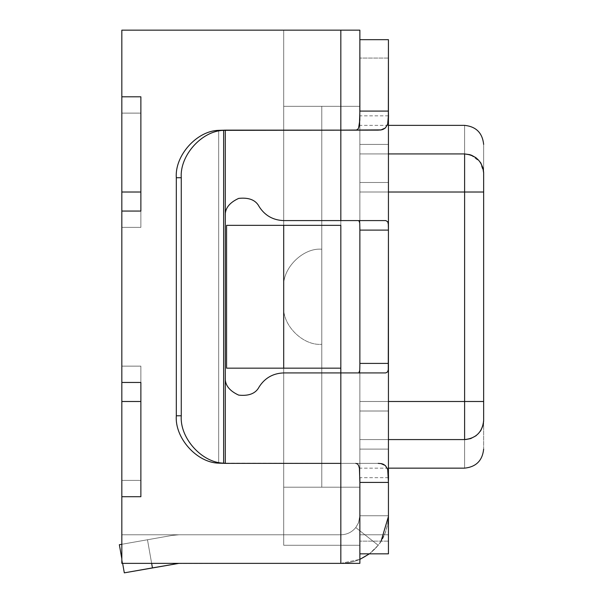<?xml version="1.0" encoding="UTF-8"?>
<svg xmlns="http://www.w3.org/2000/svg" width="603" height="603" viewBox="0 0 603 603"><rect width="100%" height="100%" fill="white"/><g stroke="black" fill="none" stroke-linecap="round" stroke-linejoin="round"><path stroke-width="0.45" stroke-dasharray="3.02 2.26" d="M283.704 30.15L283.704 106.324L359.87 106.324L359.87 30.15L283.704 30.15L359.87 30.15L359.87 106.324L283.704 106.324L283.704 30.15L359.87 30.15L359.87 563.36L359.87 30.15L359.87 563.36L359.87 30.15L283.704 30.15L283.704 545.27L359.87 545.27L359.87 563.36L340.831 563.36L340.831 368.169L226.57 368.169L226.57 225.341L283.704 225.341L283.704 368.169L283.704 225.341L340.831 225.341L340.831 368.169L226.57 368.169L340.831 368.169L340.831 225.341L226.57 225.341L226.57 368.169L226.57 225.341L340.831 225.341L340.831 30.15L340.831 225.341L226.57 225.341L226.57 368.169L340.831 368.169L340.831 563.36L359.87 563.36L121.836 563.36L359.87 563.36L359.87 545.27L283.704 545.27L283.704 534.793L283.704 545.27L359.87 545.27L283.704 545.27L359.87 545.27L359.87 487.186L283.704 487.186L359.87 487.186L359.87 545.27L283.704 545.27L283.704 487.186L283.704 545.27L283.704 534.793L121.836 534.793L283.704 534.793L121.836 534.793L283.704 534.793L283.704 545.27L283.704 30.15M359.87 111.088L359.87 227.806L359.87 111.088M359.87 365.448L359.87 477.78L359.87 365.448M140.876 366.134L140.876 382.453L121.836 382.453L121.836 366.134L140.876 366.134L121.836 366.134L121.836 480.387L140.876 480.387L140.876 366.134L140.876 480.387L121.836 480.387L121.836 496.706L140.876 496.706L140.876 366.134L140.876 496.706L121.836 496.706L140.876 496.706L121.836 496.706L121.836 480.387L140.876 480.387L121.836 480.387L121.836 366.134L140.876 366.134L121.836 366.134L121.836 382.453L140.876 382.453L121.836 382.453L140.876 382.453L140.876 496.706L140.876 366.134L140.876 382.453L121.836 382.453L140.876 382.453L121.836 382.453L121.836 211.058L140.876 211.058L140.876 96.804L121.836 96.804L121.836 113.115L140.876 113.115L121.836 113.115L121.836 227.376L140.876 227.376L121.836 227.376L121.836 211.058L140.876 211.058L140.876 96.804L140.876 227.376L140.876 211.058L121.836 211.058L121.836 227.376L140.876 227.376L140.876 211.058L121.836 211.058L140.876 211.058L140.876 227.376L121.836 227.376L121.836 113.115L140.876 113.115L140.876 227.376L140.876 113.115L121.836 113.115L121.836 96.804L140.876 96.804L121.836 96.804L140.876 96.804L140.876 211.058L121.836 211.058L140.876 211.058L140.876 96.804L121.836 96.804L140.876 96.804L121.836 96.804L121.836 30.15L340.831 30.15L121.836 30.15L121.836 96.804L140.876 96.804L140.876 211.058L121.836 211.058L121.836 227.376L121.836 96.804L121.836 382.453L140.876 382.453L140.876 496.706L121.836 496.706L140.876 496.706L140.876 382.453L121.836 382.453L121.836 366.134L121.836 496.706L140.876 496.706L121.836 496.706L121.836 563.36L121.836 534.793L121.836 563.36L359.87 563.36L121.836 563.36L340.831 563.36L121.836 563.36L121.836 366.134L121.836 496.706L140.876 496.706L140.876 366.134L140.876 496.706L121.836 496.706L121.836 480.387L140.876 480.387L121.836 480.387L121.836 366.134L140.876 366.134L121.836 366.134L121.836 382.453L140.876 382.453L140.876 366.134L140.876 496.706L121.836 496.706L121.836 401.492L140.876 401.492L121.836 401.492L121.836 382.453L140.876 382.453L121.836 382.453L140.876 382.453L140.876 401.492L121.836 401.492L140.876 401.492L121.836 401.492L140.876 401.492L140.876 496.706L121.836 496.706L140.876 496.706L140.876 366.134L140.876 382.453L121.836 382.453L121.836 496.706L121.836 366.134L121.836 382.453L121.836 366.134L140.876 366.134L121.836 366.134L121.836 480.387L140.876 480.387L140.876 366.134M340.831 130.127L340.831 220.585L340.831 130.127L340.831 220.585L283.704 220.585C273.091 220.216 264.905 215.565 259.162 206.633C255.8 200.053 248.971 197.302 238.675 198.395C229.268 202.729 224.806 208.585 225.288 215.957L225.288 130.142L340.831 130.127L340.831 220.585L283.704 220.585C273.091 220.216 264.905 215.565 259.162 206.633C255.8 200.053 248.971 197.302 238.675 198.395C229.268 202.729 224.806 208.585 225.288 215.957L225.288 130.142L340.831 130.127L225.288 130.142L225.288 215.957C224.806 208.585 229.268 202.729 238.675 198.395C248.971 197.302 255.8 200.053 259.162 206.633C264.905 215.565 273.091 220.216 283.704 220.585L340.831 220.585L340.831 130.127L226.57 130.127L378.179 130.127L223.638 130.346C201.756 130.798 179.604 155.582 181.269 177.734L181.269 415.776L176.31 415.776L176.31 177.734L181.269 177.734L176.31 177.734L176.31 415.776L181.269 415.776C179.604 437.929 201.756 462.705 223.638 463.157L218.67 463.157C196.797 462.705 174.644 437.929 176.31 415.776C174.644 437.929 196.797 462.705 218.67 463.157L218.67 130.346C196.797 130.798 174.644 155.582 176.31 177.734C174.644 155.582 196.797 130.798 218.67 130.346L223.638 130.346L223.638 463.157C201.756 462.705 179.604 437.929 181.269 415.776L181.269 177.734C179.604 155.582 201.756 130.798 223.638 130.346L218.67 130.346L225.288 130.142L218.67 130.346L218.67 463.157L340.831 463.383L340.831 372.925L340.831 463.383L340.831 372.925L283.704 372.925C273.091 373.295 264.905 377.945 259.162 386.87C255.8 393.458 248.971 396.201 238.675 395.116C229.268 390.782 224.806 384.925 225.288 377.546L225.288 463.368L226.57 463.383L225.288 463.368L225.288 377.546C224.806 384.925 229.268 390.782 238.675 395.116C248.971 396.201 255.8 393.458 259.162 386.87C264.905 377.945 273.091 373.295 283.704 372.925L340.831 372.925L340.831 463.383L225.288 463.368L225.288 377.546C224.806 384.925 229.268 390.782 238.675 395.116C248.971 396.201 255.8 393.458 259.162 386.87C264.905 377.945 273.091 373.295 283.704 372.925L340.831 372.925L340.831 463.383L226.57 463.383L378.179 463.383L226.57 463.383L378.179 463.383L340.831 463.383L340.831 372.925L283.704 372.925C273.091 373.295 264.905 377.945 259.162 386.87C255.8 393.458 248.971 396.201 238.675 395.116C229.268 390.782 224.806 384.925 225.288 377.546C224.806 384.925 229.268 390.782 238.675 395.116C248.971 396.201 255.8 393.458 259.162 386.87C264.905 377.945 273.091 373.295 283.704 372.925C273.091 373.295 264.905 377.945 259.162 386.87C255.8 393.458 248.971 396.201 238.675 395.116C229.268 390.782 224.806 384.925 225.288 377.546L225.288 215.957C224.806 208.585 229.268 202.729 238.675 198.395C248.971 197.302 255.8 200.053 259.162 206.633C264.905 215.565 273.091 220.216 283.704 220.585L385.799 220.585L340.831 220.585L340.831 130.127L378.179 130.127L340.831 130.127L378.179 130.127L355.77 130.127L357.315 129.668L358.416 128.431L359.335 125.628L359.87 111.08L359.87 230.105L388.438 230.105L388.438 363.405L359.87 363.405L359.87 230.105L359.87 553.84L388.438 553.84L359.87 553.84L388.438 553.84L359.87 553.84L359.87 515.753L388.438 515.753L359.87 515.753L388.438 515.753L359.87 515.753L359.87 553.84L359.87 482.423L388.438 482.423L388.438 39.67L388.438 58.061L388.438 39.67L388.438 58.061L388.438 39.67L359.87 39.67L359.87 111.08L359.87 39.67L388.438 39.67L359.87 39.67L388.438 39.67L388.438 112.897L388.438 111.08L359.87 111.08L359.87 227.806L359.87 111.08L388.438 111.08C389.696 124.7 386.274 131.055 378.179 130.127C386.274 131.055 389.696 124.7 388.438 111.08L388.438 230.105L388.438 229.185L388.438 230.105L359.87 230.105L359.757 223.125L358.815 220.585L385.799 220.585L387.661 221.663L388.264 223.819L388.438 230.105L388.264 223.819L387.661 221.663L385.799 220.585L283.704 220.585L385.799 220.585L340.831 220.585L340.831 130.127L340.831 220.585L358.815 220.585L359.757 223.125L359.87 230.105L359.87 111.08L359.335 125.628L358.416 128.431L357.315 129.668L355.77 130.127L340.831 130.127M340.831 225.341L226.57 225.341L226.57 368.169L340.831 368.169L226.57 368.169L226.57 225.341L340.831 225.341M121.836 563.36L121.836 534.793L121.836 563.36M283.704 545.27L359.87 545.27L283.704 545.27M283.704 487.186L359.87 487.186L283.704 487.186L283.704 106.324L359.87 106.324L283.704 106.324L359.87 106.324L359.87 487.186L283.704 487.186L359.87 487.186L283.704 487.186L359.87 487.186L359.87 106.324L283.704 106.324L359.87 106.324L283.704 106.324L283.704 487.186M177.312 563.504L152.438 567.89L147.479 539.76L172.352 535.374L178.963 534.793L340.831 534.793C346.906 534.65 351.888 532.238 355.77 527.557L378.179 545.27C368.478 556.968 356.026 562.998 340.831 563.36L177.312 563.504L340.831 563.36L178.963 563.36L340.831 563.36L359.87 559.388L340.831 563.36C356.026 562.998 368.478 556.968 378.179 545.27L355.77 527.557L358.589 522.635L359.87 515.753L359.87 534.793L388.438 534.793L388.438 515.753L388.438 553.84L388.438 482.423L388.438 553.84L388.438 534.793L388.438 553.84L359.87 553.84L388.438 553.84L359.87 553.84L388.438 553.84L359.87 553.84L359.87 534.793L359.87 553.84L388.438 553.84L388.438 534.793L359.87 534.793L388.438 534.793L388.438 515.753L359.87 515.753L388.438 515.753L388.438 534.793L359.87 534.793L359.87 515.753L388.438 515.753L387.706 524.082L385.385 532.532L381.036 541.253L378.179 545.27L355.77 527.557L378.179 545.27L369.398 553.84L378.179 545.27L381.036 541.253L385.385 532.532L387.706 524.082L388.438 515.753L359.87 515.753L358.408 523.072L355.77 527.557C351.888 532.238 346.906 534.65 340.831 534.793L178.963 534.793L172.352 535.374L147.479 539.76L151.639 563.36L147.479 539.76L172.352 535.374L119.349 544.72L124.308 572.85L177.312 563.504M388.438 363.405L388.294 369.435L387.706 371.757L385.799 372.925L340.831 372.925L385.799 372.925L340.831 372.925L385.799 372.925L358.815 372.925L359.75 370.536L359.87 363.405L388.438 363.405L388.438 482.423L388.438 480.614L388.438 482.423L359.87 482.423L359.335 467.875L358.416 465.079L357.315 463.843L355.77 463.383L378.179 463.383C386.274 462.456 389.696 468.802 388.438 482.423C389.696 468.802 386.274 462.456 378.179 463.383L340.831 463.383L340.831 372.925L283.704 372.925L385.799 372.925L387.706 371.757L388.294 369.435L388.438 363.405M388.438 182.498L388.438 449.099C388.438 486.734 388.438 486.734 388.438 449.099L388.438 144.411C388.438 106.776 388.438 106.776 388.438 144.411L388.438 182.498L359.87 182.498L359.87 144.411C359.87 106.776 359.87 106.776 359.87 144.411L359.87 449.099L359.87 411.012L388.438 411.012L388.438 182.498L388.438 411.012L359.87 411.012L359.87 182.498L388.438 182.498L359.87 182.498L359.87 144.411L388.438 144.411C388.438 106.776 388.438 106.776 388.438 144.411C388.438 106.776 388.438 106.776 388.438 144.411L359.87 144.411C359.87 106.776 359.87 106.776 359.87 144.411C359.87 106.776 359.87 106.776 359.87 144.411L388.438 144.411L359.87 144.411L388.438 144.411L388.438 182.498L388.438 144.411L359.87 144.411L359.87 182.498L388.438 182.498M359.87 449.099C359.87 486.734 359.87 486.734 359.87 449.099L388.438 449.099C388.438 486.734 388.438 486.734 388.438 449.099C388.438 486.734 388.438 486.734 388.438 449.099L359.87 449.099C359.87 486.734 359.87 486.734 359.87 449.099C359.87 486.734 359.87 486.734 359.87 449.099L388.438 449.099L359.87 449.099L359.87 411.012L388.438 411.012L388.438 449.099L359.87 449.099L388.438 449.099L388.438 411.012L359.87 411.012L359.87 449.099M359.87 39.67L388.438 39.67L359.87 39.67L388.438 39.67L388.438 58.061L388.438 39.67L388.438 58.061L388.438 39.67L359.87 39.67L359.87 58.061L359.87 39.67L359.87 58.061L359.87 39.67L388.438 39.67L388.438 58.061L388.438 39.67L388.438 58.061L388.438 39.67L359.87 39.67L359.87 58.061L359.87 39.67M388.438 515.753C388.988 517.623 386.983 535.705 378.179 545.27M340.831 534.793C346.906 534.65 351.888 532.238 355.77 527.557L358.408 523.072L359.87 515.753L358.589 522.635L355.77 527.557C351.888 532.238 346.906 534.65 340.831 534.793L178.963 534.793L340.831 534.793M388.438 553.84L388.438 541.14L388.438 553.84L359.87 553.84L359.87 541.14L359.87 553.84L388.438 553.84L359.87 553.84L359.87 541.14L359.87 553.84L388.438 553.84L388.438 541.14L388.438 553.84M259.162 206.633C255.8 200.053 248.971 197.302 238.675 198.395C229.268 202.729 224.806 208.585 225.288 215.957C224.806 208.585 229.268 202.729 238.675 198.395C248.971 197.302 255.8 200.053 259.162 206.633C264.905 215.565 273.091 220.216 283.704 220.585C273.091 220.216 264.905 215.565 259.162 206.633M355.77 463.383L357.315 463.843L358.416 465.079L359.335 467.875L359.87 482.423L359.87 363.405L359.75 370.536L358.815 372.925L340.831 372.925L340.831 463.383L355.77 463.383M225.288 463.368L218.67 463.157L225.288 463.368L225.288 215.957L225.288 463.368L223.638 463.157L223.638 130.346L225.288 130.142L225.288 463.368M122.635 563.36L121.836 558.838L122.635 563.36M121.836 544.283L147.479 539.76L121.836 544.283M178.963 534.793L172.352 535.374L178.963 534.793M152.438 567.89L124.308 572.85L119.349 544.72L147.479 539.76L152.438 567.89M218.67 130.346L218.67 463.157L218.67 130.346M121.836 211.058L140.876 211.058L140.876 227.376L140.876 96.804L121.836 96.804L121.836 227.376L121.836 211.058L121.836 227.376L140.876 227.376L140.876 211.058L121.836 211.058L140.876 211.058L121.836 211.058L121.836 192.018L140.876 192.018L121.836 192.018L121.836 96.804L140.876 96.804L140.876 227.376L121.836 227.376L121.836 113.115L140.876 113.115L121.836 113.115L121.836 96.804L140.876 96.804L121.836 96.804L140.876 96.804L140.876 192.018L121.836 192.018L140.876 192.018L121.836 192.018L140.876 192.018L140.876 211.058L121.836 211.058L121.836 96.804L121.836 211.058L140.876 211.058L140.876 96.804L140.876 227.376L140.876 96.804L121.836 96.804L121.836 113.115L140.876 113.115L121.836 113.115L121.836 227.376L140.876 227.376L121.836 227.376L121.836 211.058M140.876 496.706L140.876 480.387L121.836 480.387L121.836 496.706L140.876 496.706M321.791 487.186L321.791 106.324L321.791 487.186L359.87 487.186L321.791 487.186L359.87 487.186L359.87 106.324L321.791 106.324L321.791 487.186L321.791 106.324L359.87 106.324L321.791 106.324L359.87 106.324L359.87 487.186L321.791 487.186M321.791 344.298L321.791 249.212C302.947 247.509 282 268.456 283.704 287.299L283.704 306.211L283.704 287.299C282 268.456 302.947 247.509 321.791 249.212C302.947 247.509 282 268.456 283.704 287.299L283.704 306.211C282 325.055 302.947 345.994 321.791 344.298C302.947 345.994 282 325.055 283.704 306.211L283.704 287.299C282 268.456 302.947 247.509 321.791 249.212L321.791 344.298C302.947 345.994 282 325.055 283.704 306.211C282 325.055 302.947 345.994 321.791 344.298M359.87 439.579L464.611 439.579C464.611 477.184 464.611 477.184 464.611 439.579L359.87 439.579C359.87 477.184 359.87 477.184 359.87 439.579C359.87 477.184 359.87 477.184 359.87 439.579L464.611 439.579L359.87 439.579L464.611 439.579L359.87 439.579L359.87 401.492L388.438 401.492L359.87 401.492L359.87 192.018L359.87 401.492L464.611 401.492L359.87 401.492L359.87 439.579L388.438 439.579L359.87 439.579L359.87 192.018L464.611 192.018L464.611 439.579L464.611 192.018L359.87 192.018L359.87 153.931L464.611 153.931L359.87 153.931C359.87 116.326 359.87 116.326 359.87 153.931C359.87 116.326 359.87 116.326 359.87 153.931L464.611 153.931C464.611 116.326 464.611 116.326 464.611 153.931L359.87 153.931L464.611 153.931L359.87 153.931L359.87 192.018L388.438 192.018L359.87 192.018L359.87 153.931C359.87 116.326 359.87 116.326 359.87 153.931L359.87 439.579C359.87 477.184 359.87 477.184 359.87 439.579M483.651 421.007L483.651 420.532C483.651 458.076 483.651 458.076 483.651 420.532L483.651 421.007L483.651 420.532C483.651 458.076 483.651 458.076 483.651 420.532L483.651 172.971C483.651 135.434 483.651 135.434 483.651 172.971L483.651 401.492L464.611 401.492L483.651 401.492L483.651 420.532C482.445 432.019 476.099 438.366 464.611 439.579C476.099 438.366 482.445 432.019 483.651 420.532L482.988 425.53L480.357 431.251L476.121 435.705L470.709 438.577L464.611 439.579C464.611 477.184 464.611 477.184 464.611 439.579M483.651 172.971C483.651 135.434 483.651 135.434 483.651 172.971L483.651 172.496L483.651 172.971C482.445 161.491 476.099 155.144 464.611 153.931L464.611 192.018L483.651 192.018L464.611 192.018L464.611 153.931L470.747 154.948M470.807 154.963L480.207 162.041L483.651 172.692M476.121 157.805L480.357 162.26L482.988 167.981L480.357 162.26L476.121 157.805L480.357 162.26L476.121 157.805L470.709 154.933L464.611 153.931C464.611 116.326 464.611 116.326 464.611 153.931M476.121 435.705L480.357 431.251L476.121 435.705L480.357 431.251L482.988 425.53M483.651 172.496L482.988 167.981M359.87 487.186L359.87 106.324L359.87 487.186M388.438 58.061L359.87 58.061L388.438 58.061M388.438 477.666L359.87 477.666M388.438 115.844L359.87 115.844M388.438 541.14L359.87 541.14L388.438 541.14M388.438 468.147L359.87 468.147M388.438 125.364L359.87 125.364"/><path stroke-width="0.9" d="M359.87 30.15L359.87 111.088L359.87 30.15L340.831 30.15L340.831 130.127L340.831 30.15L359.87 30.15M359.87 227.806L359.87 365.448L359.87 227.806L359.87 363.405L388.438 363.405L388.438 230.105L359.87 230.105L359.87 227.806M359.87 477.78L359.87 563.36L359.87 477.78M226.57 368.169L283.704 368.169L283.704 225.341L226.57 225.341L226.57 368.169L226.57 225.341L283.704 225.341L283.704 368.169L340.831 368.169L340.831 225.341L283.704 225.341L340.831 225.341L340.831 368.169L226.57 368.169M340.831 220.585L340.831 130.127L225.288 130.142L225.288 215.957C224.806 208.585 229.268 202.729 238.675 198.395C248.971 197.302 255.8 200.053 259.162 206.633C264.905 215.565 273.091 220.216 283.704 220.585L340.831 220.585L283.704 220.585C273.091 220.216 264.905 215.565 259.162 206.633C255.8 200.053 248.971 197.302 238.675 198.395C229.268 202.729 224.806 208.585 225.288 215.957L225.288 463.368L226.57 463.383L223.638 463.157C201.756 462.705 179.604 437.929 181.269 415.776L181.269 177.734L176.31 177.734L176.31 415.776L181.269 415.776L176.31 415.776L176.31 177.734L181.269 177.734C179.604 155.582 201.756 130.798 223.638 130.346L218.67 130.346C196.797 130.798 174.644 155.582 176.31 177.734C174.644 155.582 196.797 130.798 218.67 130.346L223.638 130.346C201.756 130.798 179.604 155.582 181.269 177.734L181.269 415.776C179.604 437.929 201.756 462.705 223.638 463.157L223.638 130.346L378.179 130.127L381.006 129.894L385.37 127.972L387.699 123.962L388.332 119.371L388.438 39.67L388.43 115.075L387.699 123.962L385.37 127.972L381.006 129.894L340.831 130.127L340.831 220.585L385.799 220.585L340.831 220.585M340.831 368.169L340.831 372.925L340.831 368.169M340.831 463.383L340.831 563.36L359.87 563.36L121.836 563.36L340.831 563.36L340.831 372.925L283.704 372.925C273.091 373.295 264.905 377.945 259.162 386.87C255.8 393.458 248.971 396.201 238.675 395.116C229.268 390.782 224.806 384.925 225.288 377.546C224.806 384.925 229.268 390.782 238.675 395.116C248.971 396.201 255.8 393.458 259.162 386.87C264.905 377.945 273.091 373.295 283.704 372.925L385.799 372.925L387.661 371.847L388.264 369.692L388.438 363.405L359.87 363.405L359.87 230.105L388.438 230.105L388.264 369.692L387.661 371.847L385.799 372.925L340.831 372.925L340.831 463.383L226.57 463.383L340.831 463.383M121.836 30.15L340.831 30.15L121.836 30.15L121.836 96.804L121.836 30.15M121.836 211.058L121.836 382.453L121.836 211.058L140.876 211.058L121.836 211.058L121.836 192.018L121.836 211.058M121.836 496.706L121.836 563.36L121.836 496.706L140.876 496.706L121.836 496.706L121.836 401.492L121.836 496.706M388.438 112.897L388.438 229.185L388.438 112.897M388.438 364.385L388.438 480.614L388.438 364.385M388.438 482.423L388.438 553.84L388.438 482.423L359.87 482.423L359.87 553.84L359.87 482.423L388.438 482.423L387.699 469.549L385.37 465.539L381.006 463.617L378.179 463.383L381.006 463.617L385.37 465.539L387.699 469.549L388.438 482.423M359.87 365.448L359.757 370.385L358.815 372.925L359.757 370.385L359.87 365.448M359.87 111.08L359.87 39.67L388.438 39.67L359.87 39.67L359.81 120.185L358.581 128.1L357.398 129.607L355.77 130.127L357.398 129.607L358.581 128.1L359.426 125.115L359.87 111.08M359.87 111.088L388.438 111.088L359.87 111.088M359.87 553.84L388.438 553.84L359.87 553.84M381.096 541.14L388.43 516.485M151.639 563.36L152.438 567.89L178.963 563.36L124.308 572.85L122.635 563.36L124.308 572.85L152.438 567.89L151.639 563.36M359.87 559.388L369.398 553.84L359.87 559.388M388.438 230.105L388.294 224.075L387.706 221.753L385.799 220.585L387.706 221.753L388.294 224.075L388.438 230.105M358.815 220.585L359.75 222.974L359.87 230.105L359.75 222.974L358.815 220.585M355.77 463.383L357.398 463.903L358.581 465.41L359.426 468.388L359.87 482.423L359.426 468.388L358.581 465.41L357.398 463.903L355.77 463.383M121.836 558.838L119.349 544.72L121.836 544.283L119.349 544.72L121.836 558.838M218.67 463.157C196.797 462.705 174.644 437.929 176.31 415.776C174.644 437.929 196.797 462.705 218.67 463.157L225.288 463.368L218.67 463.157M225.288 130.142L218.67 130.346L225.288 130.142L223.638 130.346L223.638 463.157L225.288 463.368L225.288 130.142M121.836 382.453L140.876 382.453L121.836 382.453L121.836 401.492L140.876 401.492L121.836 401.492L121.836 382.453M140.876 496.706L140.876 382.453L140.876 496.706M140.876 211.058L140.876 192.018L121.836 192.018L140.876 192.018L140.876 96.804L121.836 96.804L121.836 192.018L121.836 96.804L140.876 96.804L140.876 211.058M476.121 157.805L470.709 154.933L464.611 153.931C464.611 116.326 464.611 116.326 464.611 153.931C476.099 155.144 482.445 161.491 483.651 172.971C483.651 135.434 483.651 135.434 483.651 172.971L483.651 420.532C482.445 432.019 476.099 438.366 464.611 439.579C464.611 477.184 464.611 477.184 464.611 439.579C464.611 477.184 464.611 477.184 464.611 439.579L388.438 439.579L464.611 439.579L464.611 192.018L388.438 192.018L464.611 192.018L464.611 153.931C464.611 116.326 464.611 116.326 464.611 153.931L388.438 153.931L464.611 153.931L470.732 154.941L476.121 157.805L471.554 155.242M388.438 401.492L464.611 401.492L388.438 401.492M480.357 162.26L482.988 167.981L483.651 172.496M470.709 438.577L476.121 435.705M480.357 431.251L482.988 425.53L483.651 421.007L482.988 425.53L480.802 430.565M483.651 420.532C483.651 458.076 483.651 458.076 483.651 420.532L483.651 401.492L464.611 401.492L464.611 439.579C476.099 438.366 482.445 432.019 483.651 420.532M470.679 438.585L465.606 439.549M464.611 153.931L464.611 192.018L483.651 192.018L483.651 172.971C482.445 161.491 476.099 155.144 464.611 153.931L469.767 154.647M482.988 425.53L483.651 421.007M482.988 167.981L480.802 162.946M464.611 401.492L483.651 401.492L483.651 192.018L464.611 192.018L464.611 401.492M483.651 449.099C482.445 460.586 476.099 466.933 464.611 468.147L388.438 468.147M483.651 144.411C482.445 132.924 476.099 126.577 464.611 125.364L388.438 125.364"/></g></svg>
